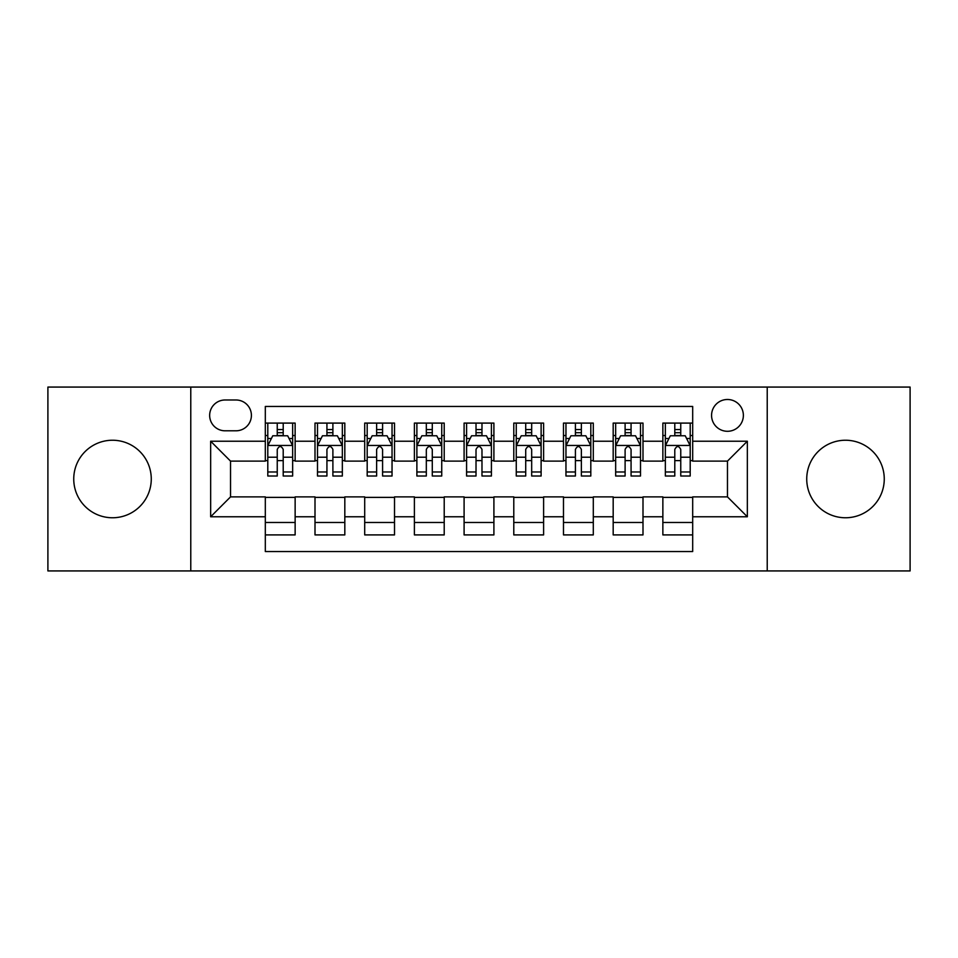 <?xml version="1.0" encoding="UTF-8"?>
<svg xmlns="http://www.w3.org/2000/svg" width="958" height="958" viewBox="0 0 958 958"><rect width="100%" height="100%" fill="white"/><g stroke="black" fill="none" stroke-linecap="round" stroke-linejoin="round"><path stroke-width="1.44" d="M845.495 440.237A38.763 38.763 0 0 0 806.732 479A38.763 38.763 0 0 0 845.495 517.763A38.763 38.763 0 0 0 884.258 479A38.763 38.763 0 0 0 845.495 440.237M112.505 440.237A38.763 38.763 0 0 0 73.742 479A38.763 38.763 0 0 0 112.505 517.763A38.763 38.763 0 0 0 151.268 479A38.763 38.763 0 0 0 112.505 440.237M727.469 399.486A15.903 15.903 0 0 0 711.566 415.389A15.903 15.903 0 0 0 727.469 431.292A15.903 15.903 0 0 0 743.372 415.389A15.903 15.903 0 0 0 727.469 399.486M767.226 570.932L910.1 570.932L910.1 387.068L767.226 387.068L767.226 570.932L190.774 570.932L190.774 387.068L47.9 387.068L47.9 570.932L190.774 570.932M692.682 423.089L662.864 423.089L662.864 441.231L642.998 441.231L642.998 461.109L662.864 461.109L662.864 441.231M642.998 441.231L642.998 423.089L613.18 423.089L613.18 441.231L593.301 441.231L593.301 461.109L613.18 461.109L613.18 441.231M593.301 441.231L593.301 423.089L563.484 423.089L563.484 441.231L543.605 441.231L543.605 461.109L563.484 461.109L563.484 441.231M543.605 441.231L543.605 423.089L513.787 423.089L513.787 441.231L493.909 441.231L493.909 461.109L513.787 461.109L513.787 441.231M493.909 441.231L493.909 423.089L464.091 423.089L464.091 441.231L444.213 441.231L444.213 461.109L464.091 461.109L464.091 441.231M444.213 441.231L444.213 423.089L414.395 423.089L414.395 441.231L394.516 441.231L394.516 461.109L414.395 461.109L414.395 441.231M394.516 441.231L394.516 423.089L364.699 423.089L364.699 441.231L344.82 441.231L344.82 461.109L364.699 461.109L364.699 441.231M344.82 441.231L344.82 423.089L315.002 423.089L315.002 461.109L295.136 461.109L295.136 423.089L265.318 423.089M265.318 534.911L295.136 534.911L295.136 496.891L315.002 496.891L315.002 534.911L344.82 534.911L344.82 496.891L364.699 496.891L364.699 516.769L344.82 516.769M364.699 516.769L364.699 534.911L394.516 534.911L394.516 496.891L414.395 496.891L414.395 516.769L394.516 516.769M414.395 516.769L414.395 534.911L444.213 534.911L444.213 496.891L464.091 496.891L464.091 516.769L444.213 516.769M464.091 516.769L464.091 534.911L493.909 534.911L493.909 496.891L513.787 496.891L513.787 516.769L493.909 516.769M513.787 516.769L513.787 534.911L543.605 534.911L543.605 496.891L563.484 496.891L563.484 516.769L543.605 516.769M563.484 516.769L563.484 534.911L593.301 534.911L593.301 496.891L613.18 496.891L613.18 516.769L593.301 516.769M613.18 516.769L613.18 534.911L642.998 534.911L642.998 496.891L662.864 496.891L662.864 516.769L642.998 516.769M225.058 430.801L235.991 430.801A15.4 15.4 0 0 0 251.403 415.389A15.4 15.4 0 0 0 235.991 399.989L225.058 399.989A15.4 15.4 0 0 0 209.658 415.389A15.4 15.4 0 0 0 225.058 430.801M767.226 387.068L190.774 387.068M692.682 441.231L692.682 406.443L265.318 406.443L265.318 461.109L230.531 461.109L230.531 496.891L265.318 496.891L265.318 551.557L692.682 551.557L692.682 496.891L727.469 496.891L727.469 461.109L692.682 461.109L692.682 441.231L747.348 441.231L747.348 516.769L692.682 516.769M265.318 516.769L210.652 516.769L210.652 441.231L265.318 441.231M662.864 516.769L662.864 534.911L692.682 534.911M265.318 435.519L267.797 435.519M277.245 435.519L283.209 435.519M292.645 435.519L295.136 435.519M265.318 460.618L267.797 460.618M277.245 460.618L283.209 460.618M292.645 460.618L295.136 460.618M265.318 497.382L295.136 497.382M265.318 522.481L295.136 522.481M315.002 460.618L317.493 460.618M326.929 460.618L332.893 460.618M342.341 460.618L344.82 460.618M315.002 435.519L317.493 435.519M326.929 435.519L332.893 435.519M342.341 435.519L344.82 435.519M315.002 497.382L344.82 497.382M315.002 522.481L344.82 522.481M364.699 497.382L394.516 497.382M364.699 522.481L394.516 522.481M364.699 435.519L367.189 435.519M376.626 435.519L382.589 435.519M392.038 435.519L394.516 435.519M364.699 460.618L367.189 460.618M376.626 460.618L382.589 460.618M392.038 460.618L394.516 460.618M414.395 497.382L444.213 497.382M414.395 522.481L444.213 522.481M414.395 435.519L416.886 435.519M426.322 435.519L432.286 435.519M441.734 435.519L444.213 435.519M414.395 460.618L416.886 460.618M426.322 460.618L432.286 460.618M441.734 460.618L444.213 460.618M464.091 497.382L493.909 497.382M464.091 522.481L493.909 522.481M464.091 435.519L466.582 435.519M476.018 435.519L481.982 435.519M491.418 435.519L493.909 435.519M464.091 460.618L466.582 460.618M476.018 460.618L481.982 460.618M491.418 460.618L493.909 460.618M513.787 497.382L543.605 497.382M513.787 522.481L543.605 522.481M513.787 435.519L516.266 435.519M525.714 435.519L531.678 435.519M541.114 435.519L543.605 435.519M513.787 460.618L516.266 460.618M525.714 460.618L531.678 460.618M541.114 460.618L543.605 460.618M563.484 497.382L593.301 497.382M563.484 522.481L593.301 522.481M563.484 435.519L565.962 435.519M575.411 435.519L581.374 435.519M590.811 435.519L593.301 435.519M563.484 460.618L565.962 460.618M575.411 460.618L581.374 460.618M590.811 460.618L593.301 460.618M613.18 497.382L642.998 497.382M613.18 522.481L642.998 522.481M613.18 435.519L615.659 435.519M625.107 435.519L631.071 435.519M640.507 435.519L642.998 435.519M613.18 460.618L615.659 460.618M625.107 460.618L631.071 460.618M640.507 460.618L642.998 460.618M662.864 497.382L692.682 497.382M662.864 522.481L692.682 522.481M662.864 435.519L665.355 435.519M674.791 435.519L680.755 435.519M690.203 435.519L692.682 435.519M662.864 460.618L665.355 460.618M674.791 460.618L680.755 460.618M690.203 460.618L692.682 460.618M230.531 461.109L210.652 441.231M230.531 496.891L210.652 516.769M747.348 441.231L727.469 461.109M747.348 516.769L727.469 496.891M283.209 429.555L277.245 429.555M292.645 471.971L283.209 471.971L283.209 476.018L292.645 476.018L292.645 445.709L287.675 435.77L272.767 435.77L267.797 445.709L267.797 476.018L277.245 476.018L277.245 471.971L267.797 471.971M267.797 445.709L267.797 423.089M292.645 445.709L292.645 423.089M277.245 435.77L277.245 423.089M283.209 423.089L283.209 435.77M283.209 471.971L283.209 449.434C281.221 445.602 279.233 445.602 277.245 449.434L277.245 471.971M332.893 429.555L326.929 429.555M342.341 471.971L332.893 471.971L332.893 476.018L342.341 476.018L342.341 445.709L337.372 435.77L322.463 435.77L317.493 445.709L317.493 476.018L326.929 476.018L326.929 471.971L317.493 471.971M317.493 445.709L317.493 423.089M342.341 445.709L342.341 423.089M326.929 435.77L326.929 423.089M332.893 423.089L332.893 435.77M332.893 471.971L332.893 449.434C330.917 445.602 328.929 445.602 326.929 449.434L326.929 471.971M382.589 429.555L376.626 429.555M392.038 471.971L382.589 471.971L382.589 476.018L392.038 476.018L392.038 445.709L387.068 435.77L372.159 435.77L367.189 445.709L367.189 476.018L376.626 476.018L376.626 471.971L367.189 471.971M367.189 445.709L367.189 423.089M392.038 445.709L392.038 423.089M376.626 435.77L376.626 423.089M382.589 423.089L382.589 435.77M382.589 471.971L382.589 449.434C380.613 445.602 378.626 445.602 376.626 449.434L376.626 471.971M432.286 429.555L426.322 429.555M441.734 471.971L432.286 471.971L432.286 476.018L441.734 476.018L441.734 445.709L436.764 435.77L421.855 435.77L416.886 445.709L416.886 476.018L426.322 476.018L426.322 471.971L416.886 471.971M416.886 445.709L416.886 423.089M441.734 445.709L441.734 423.089M426.322 435.77L426.322 423.089M432.286 423.089L432.286 435.77M432.286 471.971L432.286 449.434C430.298 445.602 428.31 445.602 426.322 449.434L426.322 471.971M481.982 429.555L476.018 429.555M491.418 471.971L481.982 471.971L481.982 476.018L491.418 476.018L491.418 445.709L486.448 435.77L471.552 435.77L466.582 445.709L466.582 476.018L476.018 476.018L476.018 471.971L466.582 471.971M466.582 445.709L466.582 423.089M491.418 445.709L491.418 423.089M476.018 435.77L476.018 423.089M481.982 423.089L481.982 435.77M481.982 471.971L481.982 449.434C479.994 445.602 478.006 445.602 476.018 449.434L476.018 471.971M531.678 429.555L525.714 429.555M541.114 471.971L531.678 471.971L531.678 476.018L541.114 476.018L541.114 445.709L536.145 435.77L521.236 435.77L516.266 445.709L516.266 476.018L525.714 476.018L525.714 471.971L516.266 471.971M516.266 445.709L516.266 423.089M541.114 445.709L541.114 423.089M525.714 435.77L525.714 423.089M531.678 423.089L531.678 435.77M531.678 471.971L531.678 449.434C529.69 445.602 527.702 445.602 525.714 449.434L525.714 471.971M581.374 429.555L575.411 429.555M590.811 471.971L581.374 471.971L581.374 476.018L590.811 476.018L590.811 445.709L585.841 435.77L570.932 435.77L565.962 445.709L565.962 476.018L575.411 476.018L575.411 471.971L565.962 471.971M565.962 445.709L565.962 423.089M590.811 445.709L590.811 423.089M575.411 435.77L575.411 423.089M581.374 423.089L581.374 435.77M581.374 471.971L581.374 449.434C579.386 445.602 577.399 445.602 575.411 449.434L575.411 471.971M631.071 429.555L625.107 429.555M640.507 471.971L631.071 471.971L631.071 476.018L640.507 476.018L640.507 445.709L635.537 435.77L620.628 435.77L615.659 445.709L615.659 476.018L625.107 476.018L625.107 471.971L615.659 471.971M615.659 445.709L615.659 423.089M640.507 445.709L640.507 423.089M625.107 435.77L625.107 423.089M631.071 423.089L631.071 435.77M631.071 471.971L631.071 449.434C629.083 445.602 627.095 445.602 625.107 449.434L625.107 471.971M680.755 429.555L674.791 429.555M690.203 471.971L680.755 471.971L680.755 476.018L690.203 476.018L690.203 445.709L685.233 435.77L670.325 435.77L665.355 445.709L665.355 476.018L674.791 476.018L674.791 471.971L665.355 471.971M665.355 445.709L665.355 423.089M690.203 445.709L690.203 423.089M674.791 435.77L674.791 423.089M680.755 423.089L680.755 435.77M680.755 471.971L680.755 449.434C678.779 445.602 676.791 445.602 674.791 449.434L674.791 471.971M315.002 516.769L295.136 516.769M315.002 441.231L295.136 441.231M292.525 445.458L267.917 445.458M267.797 438.501L271.401 438.501M289.041 438.501L292.645 438.501M277.245 457.217L267.797 457.217M292.645 457.217L283.209 457.217M283.209 432.717L277.245 432.717M342.222 445.458L317.613 445.458M317.493 438.501L321.098 438.501M338.737 438.501L342.341 438.501M326.929 457.217L317.493 457.217M342.341 457.217L332.893 457.217M332.893 432.717L326.929 432.717M391.906 445.458L367.309 445.458M367.189 438.501L370.794 438.501M388.433 438.501L392.038 438.501M376.626 457.217L367.189 457.217M392.038 457.217L382.589 457.217M382.589 432.717L376.626 432.717M441.602 445.458L417.005 445.458M416.886 438.501L420.478 438.501M438.129 438.501L441.734 438.501M426.322 457.217L416.886 457.217M441.734 457.217L432.286 457.217M432.286 432.717L426.322 432.717M491.298 445.458L466.702 445.458M466.582 438.501L470.174 438.501M487.826 438.501L491.418 438.501M476.018 457.217L466.582 457.217M491.418 457.217L481.982 457.217M481.982 432.717L476.018 432.717M540.995 445.458L516.398 445.458M516.266 438.501L519.871 438.501M537.522 438.501L541.114 438.501M525.714 457.217L516.266 457.217M541.114 457.217L531.678 457.217M531.678 432.717L525.714 432.717M590.691 445.458L566.094 445.458M565.962 438.501L569.567 438.501M587.206 438.501L590.811 438.501M575.411 457.217L565.962 457.217M590.811 457.217L581.374 457.217M581.374 432.717L575.411 432.717M640.387 445.458L615.778 445.458M615.659 438.501L619.263 438.501M636.902 438.501L640.507 438.501M625.107 457.217L615.659 457.217M640.507 457.217L631.071 457.217M631.071 432.717L625.107 432.717M690.083 445.458L665.475 445.458M665.355 438.501L668.959 438.501M686.599 438.501L690.203 438.501M674.791 457.217L665.355 457.217M690.203 457.217L680.755 457.217M680.755 432.717L674.791 432.717"/></g></svg>

